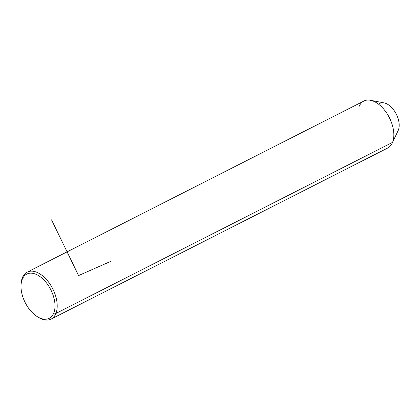 <?xml version="1.0" encoding="UTF-8"?>
<svg xmlns="http://www.w3.org/2000/svg" width="420" height="420" viewBox="0 0 420 420"><rect width="100%" height="100%" fill="white"/><g stroke="black" fill="none" stroke-linecap="round" stroke-linejoin="round"><path stroke-width="0.63" d="M370.44 100.28L384.043 102.884A17.047 9.849 63.1 0 1 396.097 113.757A17.047 9.849 63.1 0 1 398.354 130.121L392.558 142.37A26.345 15.22 -116.9 0 0 389.067 117.08A26.345 15.22 -116.9 0 0 370.44 100.28A26.345 15.22 -116.9 0 0 359.006 106.696M27.2 272.139L363.851 101.047A26.345 15.22 63.1 0 1 386.211 112.371A26.345 15.22 63.1 0 1 392.558 142.37L398.354 130.121A17.047 9.849 63.1 0 1 398.139 130.62L392.222 143.147A26.345 15.22 -116.9 0 0 392.558 142.37L55.913 313.462A26.345 15.22 -116.9 0 0 49.565 283.463A26.345 15.22 -116.9 0 0 27.2 272.139A26.345 15.22 -116.9 0 0 22.36 277.783A26.345 15.22 -116.9 0 0 21.074 284.566M398.354 130.121A17.047 9.849 -116.9 0 0 393.524 109.72A17.047 9.849 -116.9 0 0 378.572 104.202M37.417 316.727A26.345 15.22 -116.9 0 0 51.072 319.106A26.345 15.22 -116.9 0 0 55.913 313.462L392.558 142.37A26.345 15.22 63.1 0 1 387.718 148.013L51.072 319.106M21.032 285.185L21.1 283.92A26.345 15.22 63.1 0 1 22.36 277.783A26.345 15.22 63.1 0 1 45.854 278.864A26.345 15.22 63.1 0 1 55.913 313.462L53.797 312.984A24.791 14.327 63.1 0 1 31.684 311.971A24.791 14.327 63.1 0 1 22.218 279.405A24.791 14.327 63.1 0 1 44.331 280.423A24.791 14.327 63.1 0 1 53.797 312.984L55.913 313.462A26.345 15.22 63.1 0 1 37.952 317.09L36.897 316.402A24.791 14.327 -116.9 0 0 53.797 312.984A24.791 14.327 -116.9 0 0 44.331 280.423A24.791 14.327 -116.9 0 0 22.218 279.405A24.791 14.327 -116.9 0 0 21.032 285.185A24.791 14.327 -116.9 0 0 36.897 316.402M22.36 277.783L22.218 279.405L22.36 277.783M111.389 261.088L78.593 275.567L51.529 219.833"/></g></svg>
